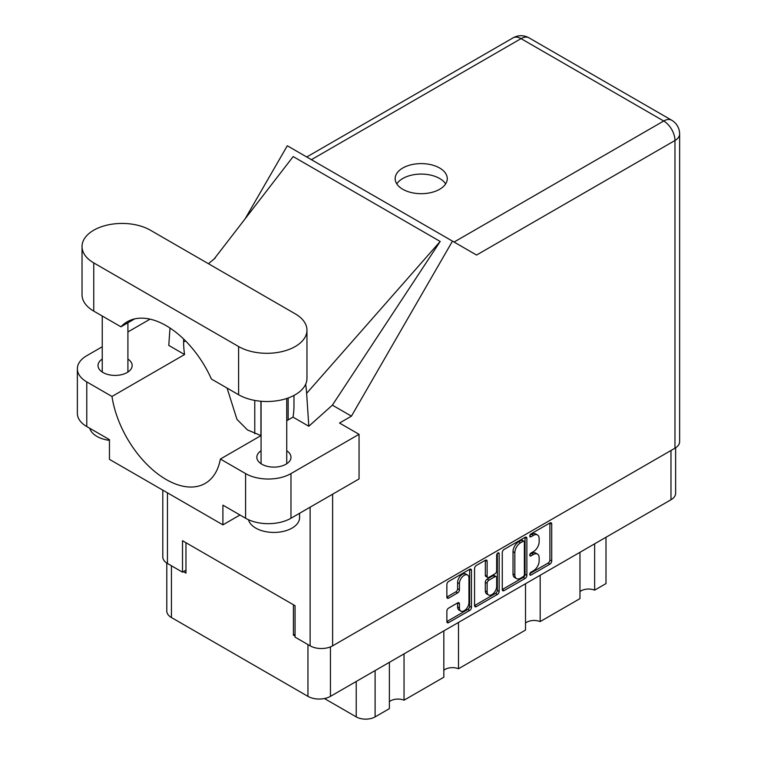 <?xml version="1.0" encoding="UTF-8"?>
<svg xmlns="http://www.w3.org/2000/svg" width="757" height="757" viewBox="0 0 757 757"><rect width="100%" height="100%" fill="white"/><g stroke="black" fill="none" stroke-linecap="round" stroke-linejoin="round"><path stroke-width="1.14" d="M467.561 575.017L465.744 573.967A6.737 3.889 120 0 0 462.376 574.308A6.737 3.889 120 0 0 457.607 582.559L459.423 583.609A6.737 3.889 120 0 1 464.192 575.348A6.737 3.889 120 0 1 467.561 575.017A6.737 3.889 120 0 1 468.952 578.102L468.952 602.487A6.737 3.889 120 0 1 466.009 609.262A6.737 3.889 120 0 1 460.824 611.069A6.737 3.889 120 0 1 459.423 607.985L459.423 603.925A2.517 1.457 120 0 0 458.903 602.771A2.517 1.457 120 0 0 457.644 602.894L448.646 608.089A2.517 1.457 120 0 0 446.867 611.173L446.867 621.563A2.517 1.457 120 0 0 447.387 622.718A2.517 1.457 120 0 0 448.646 622.595L469.671 610.454A2.517 1.457 120 0 0 471.45 607.369L471.45 570.333A2.517 1.457 120 0 0 470.93 569.179A2.517 1.457 120 0 0 469.671 569.311L448.646 581.442A2.517 1.457 120 0 0 446.867 584.536L446.867 597.084A2.517 1.457 120 0 0 447.387 598.238A2.517 1.457 120 0 0 448.646 598.106L457.644 592.92A2.517 1.457 120 0 0 459.423 589.826L459.423 583.609M497.907 553.007L499.156 553.727A1.76 1.022 120 0 0 498.787 552.913A1.76 1.022 120 0 0 497.907 553.007A1.76 1.022 120 0 0 496.658 555.165L496.658 570.797A2.517 1.457 120 0 1 494.879 573.882L488.908 577.336A2.517 1.457 120 0 1 487.65 577.459A2.517 1.457 120 0 1 487.129 576.304L487.129 561.287A2.517 1.457 120 0 0 486.609 560.133A2.517 1.457 120 0 0 485.351 560.256L485.313 575.254A2.517 1.457 120 0 0 485.833 576.408L487.65 577.459M502.269 552.544L502.269 589.571A2.517 1.457 120 0 0 502.799 590.725A2.517 1.457 120 0 0 504.058 590.602L525.084 578.462A2.517 1.457 120 0 0 526.863 575.377L526.863 538.341A2.517 1.457 120 0 0 526.342 537.196A2.517 1.457 120 0 0 525.084 537.319L504.058 549.459A2.517 1.457 120 0 0 502.269 552.544M675.641 447.784L675.641 493.252A15.916 9.188 180 0 1 670.976 499.752L330.449 696.355A15.916 9.188 180 0 1 307.948 696.355L171.442 617.542A15.916 9.188 180 0 1 166.786 611.05L166.786 563.057M533.448 570.75L531.007 572.16A1.76 1.022 120 0 0 529.853 573.721A1.76 1.022 120 0 0 530.118 575.131A1.76 1.022 120 0 0 531.007 575.046L549.932 564.116A2.517 1.457 120 0 0 551.711 561.032L551.711 523.995A2.517 1.457 120 0 0 551.191 522.841A2.517 1.457 120 0 0 549.932 522.964L531.007 533.893A1.76 1.022 120 0 0 529.853 535.454A1.76 1.022 120 0 0 530.118 536.864A1.76 1.022 120 0 0 531.007 536.779L533.448 535.36A8.062 4.656 120 0 1 537.489 534.962A8.062 4.656 120 0 1 539.154 538.653L539.154 541.738A8.062 4.656 120 0 1 533.448 551.616L531.007 553.026A1.76 1.022 120 0 0 529.853 554.588A1.76 1.022 120 0 0 530.118 555.998A1.76 1.022 120 0 0 531.007 555.912L533.448 554.493A8.062 4.656 120 0 1 537.489 554.096A8.062 4.656 120 0 1 539.154 557.786L539.154 560.871A8.062 4.656 120 0 1 533.448 570.75M497.377 594.463L476.352 606.594A2.517 1.457 120 0 1 475.093 606.726A2.517 1.457 120 0 1 474.563 605.572L495.561 593.412L497.377 594.463A2.517 1.457 120 0 0 499.156 591.368L499.156 553.727M476.352 606.594L474.563 605.572L474.563 568.535A2.517 1.457 120 0 1 476.352 565.451L485.351 560.256L487.129 561.287M295.06 634.205L293.423 635.151L295.06 636.088M293.423 635.151L293.423 604.758M183.421 571.639L185.967 573.106L185.967 542.722M605.997 537.271L605.997 583.59L594.633 590.148A10.522 6.075 0 0 0 579.966 591.614M594.633 543.829L594.633 590.148M389.372 662.337L389.372 708.656L375.103 716.888A13.352 7.702 180 0 1 356.225 716.888L324.431 698.531M404.039 653.868L404.039 700.187A10.522 6.075 0 0 0 389.372 701.654M443.829 630.893L443.829 677.212L404.039 700.187M458.496 622.424L458.496 668.753A10.522 6.075 0 0 0 443.829 670.219M525.509 583.732L525.509 630.061L458.496 668.753M540.176 575.273L540.176 621.592A10.522 6.075 0 0 0 525.509 623.058M579.966 552.298L579.966 598.617L540.176 621.592M537.489 554.096L535.672 553.045A8.062 4.656 120 0 0 531.641 553.452L533.448 554.493M529.891 554.455L531.641 553.452M537.489 534.962L535.672 533.912A8.062 4.656 120 0 0 531.641 534.31L533.448 535.36M529.891 535.322L531.641 534.31M529.891 573.588L548.115 563.066A2.517 1.457 120 0 0 549.904 559.981L549.904 522.983M502.269 589.533L523.267 577.411A2.517 1.457 120 0 0 525.046 574.326L525.046 537.338M523.115 576.711A1.76 1.022 120 0 0 524.364 574.554L524.364 542.05A1.76 1.022 120 0 0 524.005 541.246A1.76 1.022 120 0 0 523.115 541.331L520.532 542.816A8.062 4.656 120 0 0 514.836 552.695L514.836 574.913A8.062 4.656 120 0 0 516.501 578.603A8.062 4.656 120 0 0 520.532 578.206L523.115 576.711M524.005 541.246L522.188 540.195A1.76 1.022 120 0 0 521.308 540.28L523.115 541.331M516.501 578.603L514.694 577.553A8.062 4.656 120 0 1 513.019 573.863L513.019 551.645A8.062 4.656 120 0 1 518.725 541.775L521.308 540.28M497.34 553.49L497.34 590.328L499.156 591.368M487.129 591.889A6.737 3.889 120 0 0 488.52 594.974A6.737 3.889 120 0 0 493.715 593.166A6.737 3.889 120 0 0 496.658 586.382L496.658 577.799A2.517 1.457 120 0 0 496.138 576.645A2.517 1.457 120 0 0 494.879 576.768L488.908 580.212A2.517 1.457 120 0 0 487.129 583.297L487.129 591.889L485.313 590.838A6.737 3.889 120 0 0 486.713 593.923L488.52 594.974M496.138 576.645L494.321 575.594A2.517 1.457 120 0 0 493.062 575.717L494.879 576.768M485.313 590.838L485.313 582.247A2.517 1.457 120 0 1 487.092 579.162L493.062 575.717M495.561 593.412A2.517 1.457 120 0 0 497.34 590.328M460.824 611.069L459.007 610.019A6.737 3.889 120 0 1 457.607 606.934L457.607 602.913M446.867 597.046L455.828 591.87A2.517 1.457 120 0 0 457.607 588.785L457.607 582.559M448.646 622.595L446.867 621.563L467.854 609.404A2.517 1.457 120 0 0 469.633 606.319L469.633 569.33M260.928 401.248L260.928 435.578M254.768 400.425L254.768 433.752M288.152 397.993L288.152 419.917M150.388 230.204A40.045 23.117 -0 0 0 93.754 230.204A40.045 23.117 -0 0 0 82.03 246.555A40.045 23.117 -0 0 0 93.754 262.906L238.606 346.536A40.045 23.117 -0 0 0 282.247 351.541A40.045 23.117 -0 0 0 306.964 330.184A40.045 23.117 -0 0 0 295.239 313.833L150.388 230.204M299.583 513.274L299.583 517.618A25.672 14.818 180 0 1 292.06 528.093A25.672 14.818 180 0 1 265.811 531.679A25.672 14.818 180 0 1 248.504 519.737M109.453 440.375A25.672 14.818 180 0 1 89.733 428.263M261.07 450.756A17.07 9.86 -0 0 0 256.841 457.256A17.07 9.86 -0 0 0 267.382 466.359A17.07 9.86 -0 0 0 285.985 464.221A17.07 9.86 -0 0 0 290.981 457.256A17.07 9.86 -0 0 0 286.742 450.756M102.252 359.055A17.07 9.86 -0 0 0 98.013 365.555A17.07 9.86 -0 0 0 108.554 374.658A17.07 9.86 -0 0 0 127.157 372.52A17.07 9.86 -0 0 0 132.153 365.555A17.07 9.86 -0 0 0 127.914 359.055M439.637 189.288A26.06 15.045 -0 0 0 447.264 178.652A26.06 15.045 -0 0 0 431.178 164.752A26.06 15.045 -0 0 0 402.79 168.007A26.06 15.045 -0 0 0 395.154 178.652A26.06 15.045 -0 0 0 411.24 192.543A26.06 15.045 -0 0 0 439.637 189.288M396.791 183.885A26.06 15.045 180 0 1 402.79 178.491A26.06 15.045 180 0 1 445.636 183.885M82.03 246.555L82.03 294.766A40.045 23.117 -0 0 0 93.754 311.108L120.931 326.806A78.037 45.051 -120 0 1 127.157 321.81A78.037 45.051 -120 0 1 211.43 379.049L238.606 394.738A40.045 23.117 -0 0 0 282.247 399.753A40.045 23.117 -0 0 0 306.964 378.396L306.964 330.184M245.59 473.598A32.087 18.528 -0 0 0 290.972 473.598L359.045 434.3L359.045 478.944L290.972 518.242A32.087 18.528 180 0 1 245.59 518.242L245.59 473.598L220.382 459.045L261.07 435.549M239.969 514.997L222.908 524.847L222.908 505.146L245.59 518.242M102.252 346.763L86.771 355.705A32.087 18.528 -0 0 0 77.365 368.801A32.087 18.528 -0 0 0 86.771 381.907L86.771 426.551L109.453 439.647L109.453 459.348L222.908 524.847M86.771 426.551A32.087 18.528 180 0 1 77.365 413.445L77.365 368.801M674.97 448.191L674.97 140.499A15.916 9.188 180 0 0 679.635 134.008L679.635 441.691A15.916 9.188 180 0 1 674.97 448.191L332.626 645.835A15.916 9.188 180 0 1 310.124 645.835L295.06 637.139L295.06 605.704L182.513 540.725L182.513 572.169L167.448 563.463A15.916 9.188 180 0 1 162.793 556.972L162.793 490.139M359.045 434.3L339.524 423.04L351.428 416.161L452.487 241.133L476.39 254.939M245.117 218.839L287.3 145.77L452.487 241.133M150.075 319.151L127.914 331.945M170.003 328.036L168.773 345.41L184.585 354.541L111.979 396.46L86.771 381.907M351.428 416.161L332.37 405.156L308.809 426.257L292.987 417.126L286.742 420.731M214.023 259.131L293.167 156.567L440.195 241.455L306.642 393.337L308.809 426.257M332.37 405.156L440.195 241.455M182.513 572.169L185.967 570.172M111.979 396.46A78.037 45.051 -120 0 0 149.962 467.343A78.037 45.051 -120 0 0 205.194 483.392A78.037 45.051 -120 0 0 220.382 459.045M227.091 388.095L236.95 419.34L247.444 429.919L261.004 435.597M293.971 395.438L293.971 405.743A78.037 45.051 60 0 1 292.987 417.126M306.642 393.337A96.262 55.573 -120 0 0 305.658 384.253M184.585 354.541A78.037 45.051 60 0 1 183.61 342.032L183.61 339.004M134.595 318.915L120.931 326.806M330.449 696.355L330.449 646.885M670.976 499.752L670.976 450.5M171.442 617.542L171.442 565.772M307.948 696.355L307.948 644.586M356.225 681.47L356.225 716.888M375.103 670.57L375.103 716.888M529.758 555.193L531.007 555.912M529.758 536.06L531.007 536.779M549.932 522.964L551.711 523.995M549.904 559.981L551.711 561.032M548.115 563.066L549.932 564.116M529.758 574.326L531.007 575.046M525.084 537.319L526.863 538.341M525.046 574.326L526.863 575.377M523.267 577.411L525.084 578.462M502.269 589.571L504.058 590.602M518.725 541.775L520.532 542.816M513.019 551.645L514.836 552.695M513.019 573.863L514.836 574.913M485.313 575.254L487.129 576.304M487.092 579.162L488.908 580.212M485.313 582.247L487.129 583.297M457.644 602.894L459.423 603.925M457.607 606.934L459.423 607.985M457.607 588.785L459.423 589.826M455.828 591.87L457.644 592.92M446.867 597.084L448.646 598.106M469.671 569.311L471.45 570.333M469.633 606.319L471.45 607.369M467.854 609.404L469.671 610.454M332.626 494.198L332.626 645.835M454.068 242.051L663.719 121.006A15.916 9.188 60 0 1 674.97 140.499L476.569 255.043M679.635 134.008A15.916 15.916 0 0 0 671.677 120.221A15.916 9.188 120 0 0 663.719 121.006L521.043 38.635L311.392 159.68M310.124 645.835L310.124 507.19M167.448 492.835L167.448 563.463M185.541 340.905L183.61 342.032M290.972 473.598L290.972 518.242M513.085 37.85A15.916 9.188 60 0 1 521.043 38.635A15.916 9.188 120 0 1 529.001 37.85A15.916 15.916 0 0 0 513.085 37.85L306.736 156.992M238.606 394.738L238.606 346.536M93.754 311.108L93.754 262.906M102.252 316.019L102.252 372.056M261.07 401.267L261.07 463.748M215.243 258.023L208.44 263.72M671.677 120.221L529.001 37.85M286.742 398.485L286.742 463.748M127.914 322.766L127.914 372.056"/></g></svg>
